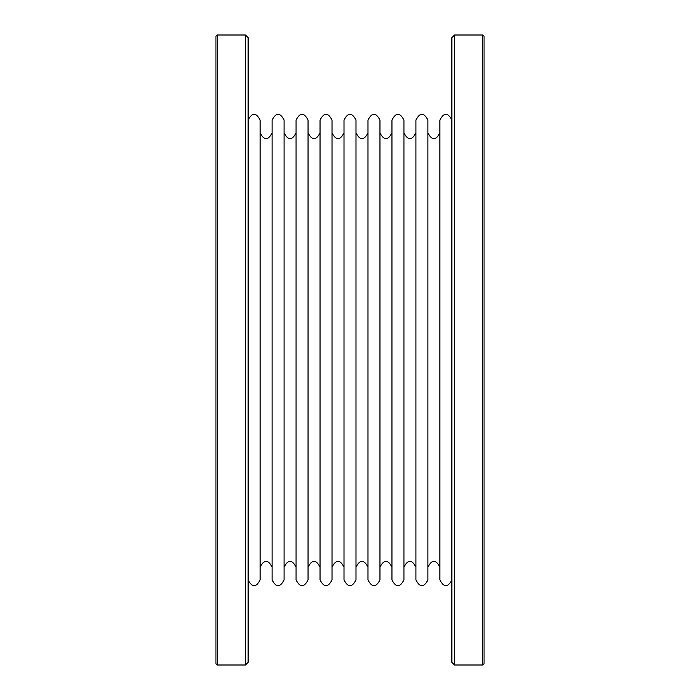 <?xml version="1.0" encoding="UTF-8"?>
<svg xmlns="http://www.w3.org/2000/svg" width="700" height="700" viewBox="0 0 700 700"><rect width="100%" height="100%" fill="white"/><g stroke="black" fill="none" stroke-linecap="round" stroke-linejoin="round"><path stroke-width="1.05" d="M451.876 579.924C447.877 587.624 443.879 587.624 439.889 579.924L439.889 120.076C443.879 112.35 447.877 112.35 451.876 120.076M427.901 579.924L427.901 120.076C423.911 112.35 419.912 112.35 415.914 120.076L415.914 579.924C419.912 587.624 423.911 587.624 427.901 579.924M403.935 579.924L403.935 120.076C399.936 112.35 395.946 112.35 391.947 120.076L391.947 579.924C395.946 587.624 399.936 587.624 403.935 579.924M379.96 579.924L379.96 120.076C375.97 112.35 371.971 112.35 367.981 120.076L367.981 579.924C371.971 587.624 375.97 587.624 379.96 579.924M355.994 579.924L355.994 120.076C351.995 112.35 348.005 112.35 344.006 120.076L344.006 579.924C348.005 587.624 351.995 587.624 355.994 579.924M332.019 579.924L332.019 120.076C328.029 112.35 324.03 112.35 320.04 120.076L320.04 579.924C324.03 587.624 328.029 587.624 332.019 579.924M308.053 579.924L308.053 120.076C304.054 112.35 300.064 112.35 296.065 120.076L296.065 579.924C300.064 587.624 304.054 587.624 308.053 579.924M284.086 579.924L284.086 120.076C280.088 112.35 276.089 112.35 272.099 120.076L272.099 579.924C276.089 587.624 280.088 587.624 284.086 579.924M248.124 579.924C252.123 587.624 256.121 587.624 260.111 579.924L260.111 120.076C256.121 112.35 252.123 112.35 248.124 120.076M427.901 567.114C431.9 559.379 435.89 559.379 439.889 567.114M427.901 132.886C431.9 140.621 435.89 140.621 439.889 132.886M403.935 567.114C407.925 559.379 411.924 559.379 415.914 567.114M403.935 132.886C407.925 140.621 411.924 140.621 415.914 132.886M379.96 567.114C383.959 559.379 387.949 559.379 391.947 567.114M379.96 132.886C383.959 140.621 387.949 140.621 391.947 132.886M355.994 567.114C359.984 559.379 363.983 559.379 367.981 567.114M355.994 132.886C359.984 140.621 363.983 140.621 367.981 132.886M332.019 567.114C336.017 559.379 340.016 559.379 344.006 567.114M332.019 132.886C336.017 140.621 340.016 140.621 344.006 132.886M308.053 567.114C312.051 559.379 316.041 559.379 320.04 567.114M308.053 132.886C312.051 140.621 316.041 140.621 320.04 132.886M284.086 567.114C288.076 559.379 292.075 559.379 296.065 567.114M284.086 132.886C288.076 140.621 292.075 140.621 296.065 132.886M260.111 567.114C264.11 559.379 268.1 559.379 272.099 567.114M260.111 132.886C264.11 140.621 268.1 140.621 272.099 132.886M248.124 662.322L248.124 37.678L245.446 35L245.446 665L248.124 662.322M217.298 35L217.298 665L215.959 663.661L215.959 36.339L217.298 35L245.446 35M217.298 665L245.446 665M454.554 665L451.876 662.322L451.876 37.678L454.554 35L482.702 35L482.702 665L454.554 665L454.554 35M482.702 665L484.041 663.661L484.041 36.339L482.702 35"/></g></svg>
